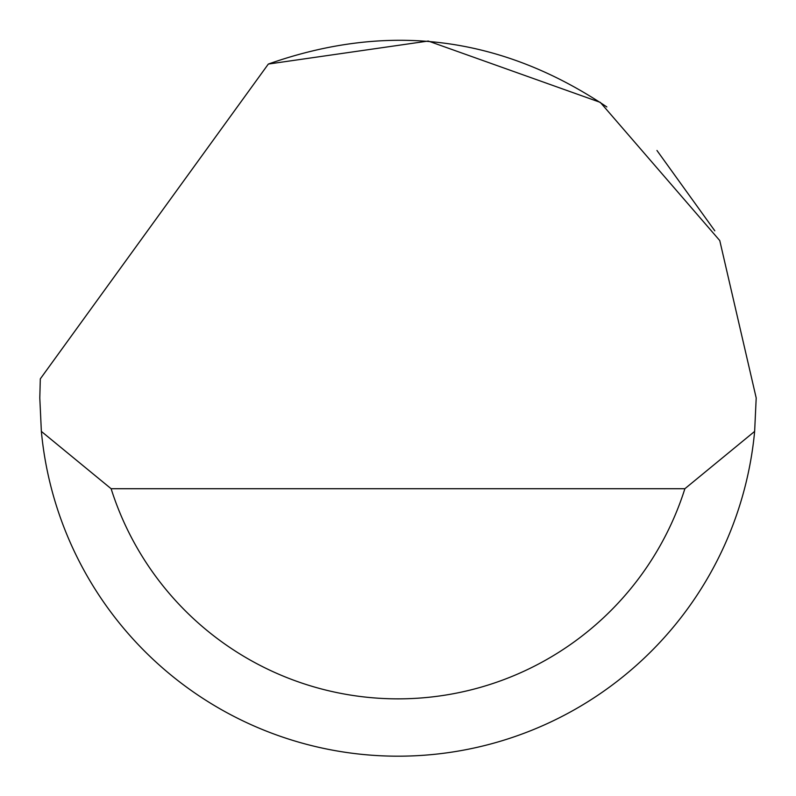 <?xml version="1.0" encoding="UTF-8"?>
<svg xmlns="http://www.w3.org/2000/svg" width="796" height="796" viewBox="0 0 796 796"><rect width="100%" height="100%" fill="white"/><g stroke="black" fill="none" stroke-linecap="round" stroke-linejoin="round"><path stroke-width="1.19" d="M268.332 64.058L428.258 41.044L600.313 102.376L719.763 240.561L756.2 397.97L754.638 431.402A358.2 358.2 0 0 1 41.362 431.402L39.8 397.97L40.307 378.866L268.332 64.058C388.349 21.681 501.181 35.969 606.831 106.943M656.949 150.474L714.808 230.81M41.362 431.402L111.122 488.714L684.878 488.714L754.638 431.402M111.122 488.714A300.888 300.888 0 0 0 684.878 488.714"/></g></svg>
